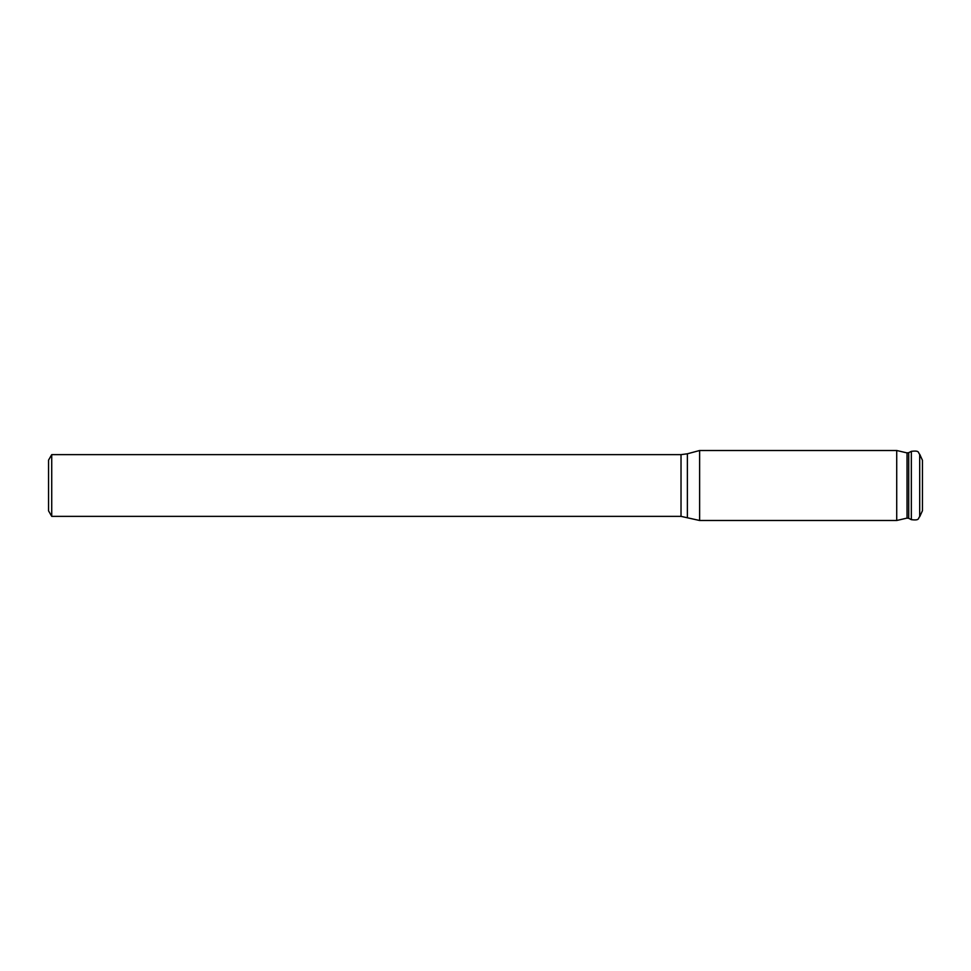 <?xml version="1.0" encoding="UTF-8"?>
<svg xmlns="http://www.w3.org/2000/svg" width="971" height="971" viewBox="0 0 971 971"><rect width="100%" height="100%" fill="white"/><g stroke="black" fill="none" stroke-linecap="round" stroke-linejoin="round"><path stroke-width="1.46" d="M919.695 454.258L919.695 516.742L922.45 510.697L922.45 460.303L919.695 454.258C917.826 453.093 920.338 450.18 911.344 451.345L911.344 519.655L908.698 518.308L908.698 452.692L911.344 451.345M51.73 516.366L51.73 454.634L48.55 460.145L48.55 510.855L51.73 516.366L681.023 516.366L699.63 520.492L699.63 450.508L896.719 450.508L896.719 520.492L907.035 518.101L907.035 452.899L908.698 452.692M51.73 454.634L681.023 454.634L681.023 516.366M681.023 454.634L687.371 453.797L687.371 517.203M907.035 518.101L908.698 518.308M907.035 452.899L896.719 450.508M687.371 453.797L699.63 450.508M699.63 520.492L896.719 520.492M919.695 516.742C917.826 517.907 920.338 520.82 911.344 519.655"/></g></svg>
